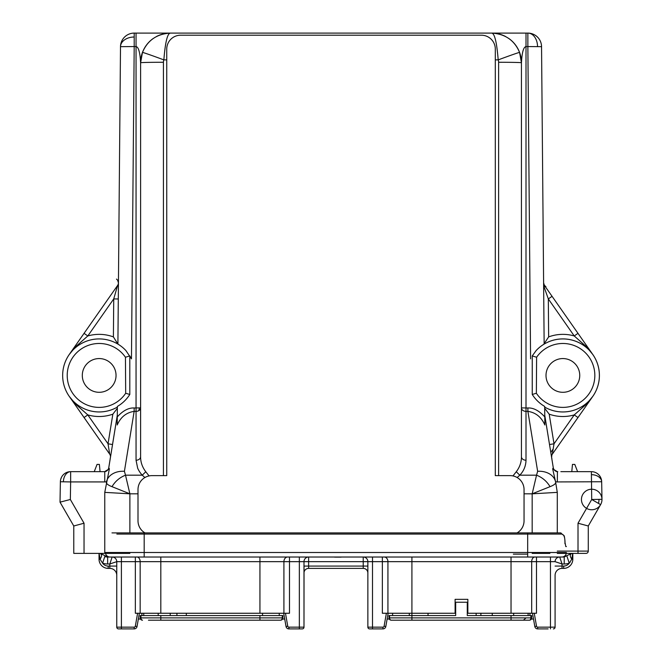 <?xml version="1.0" encoding="UTF-8"?>
<svg xmlns="http://www.w3.org/2000/svg" width="662" height="662" viewBox="0 0 662 662"><rect width="100%" height="100%" fill="white"/><g stroke="black" fill="none" stroke-linecap="round" stroke-linejoin="round"><path stroke-width="0.99" d="M544.768 415.322L553.3 467.827L552.662 468.787L555.567 481.828L557.305 481.928L557.429 471.642C555.178 471.319 553.804 470.045 553.3 467.827L551.611 457.45L551.827 455.158M557.305 481.928L601.667 481.746A10.269 10.269 0 0 0 591.406 471.658L560.855 471.658M552.662 468.787L557.305 471.658M544.851 424.987L544.776 416.903C539.108 410.68 533.481 407.701 527.895 407.966L527.895 411.367C535.715 412.534 541.367 417.077 544.851 424.987L544.818 421.115M555.567 481.828L557.288 492.371L557.288 532.902M562.038 568.385A6.959 6.959 0 0 0 555.087 575.344L555.087 575.344A6.959 6.959 0 0 1 562.038 568.385L562.038 566.068L563.66 566.068L563.66 568.385L562.038 568.385L563.66 568.385A9.16 9.16 0 0 0 572.82 559.224L572.82 553.382L583.47 553.382L557.288 553.382L585.994 553.382A2.284 2.284 0 0 0 588.278 551.098A2.284 2.284 0 0 1 585.994 553.382A2.284 2.284 0 0 0 588.278 551.098L588.278 525.984L588.278 551.098L557.288 551.098M129.868 553.382L73.772 553.382L73.772 525.984L84.041 523.228L78.753 524.643M571.347 553.606L572.713 553.382L571.786 559.224L572.82 559.224L572.82 553.382M549.882 553.382L532.182 553.382L549.882 553.382M578.009 553.382L578.009 523.228L588.278 525.984L600.608 504.626L588.278 525.984M600.608 504.626A10.269 10.269 0 0 0 601.981 499.305L601.667 481.746A10.269 7.265 180 0 0 591.406 474.671L591.712 499.487L600.608 504.626A10.269 10.269 0 0 0 591.712 489.218A10.269 10.269 0 0 0 582.825 504.626A10.269 10.269 0 0 0 601.659 502.061A10.269 10.269 0 0 1 600.608 504.626M598.465 503.385A10.269 7.265 -91 0 0 598.978 499.363L601.981 499.305A10.269 10.269 0 0 1 601.659 502.061A10.269 10.269 0 0 0 601.981 499.305L601.667 481.746M595.941 472.718L596.826 473.206M598.903 474.911L599.4 475.49M600.351 476.897L601.278 479.106M583.296 524.643L581.203 524.081M553.3 467.852L553.44 468.423M549.857 446.668L549.551 444.756M555.865 471.228A4.568 4.568 0 0 0 557.429 471.642A4.568 4.568 0 0 1 555.865 471.228M532.248 394.453L536.361 393.261L536.609 357.24L532.248 355.924L532.248 394.453C535.426 399.451 539.571 403.448 544.694 406.443L544.776 416.903M552.307 454.206L554.02 443.797L574.244 414.909A41.077 41.077 0 0 1 549.203 414.172L544.702 408.33M549.203 414.172L554.02 443.797L549.51 444.533M551.669 457.79L551.611 457.442A4.568 4.568 0 0 1 552.381 454.099L577.984 417.532L574.244 414.909L586.441 404.126L592.788 396.381A36.518 36.518 0 0 1 544.694 407.105A36.518 36.518 0 0 0 599.4 375.437A36.518 36.518 0 0 0 536.179 350.521L536.716 349.958M532.248 355.924L536.179 350.521M541.549 46.671A13.695 13.695 0 0 0 527.862 33.1L527.862 46.555L541.549 46.671L544.147 344.091A36.518 36.518 0 0 1 592.788 396.381L577.984 417.532M537.536 46.539A13.695 9.682 90.5 0 0 527.978 33.1A13.695 13.695 0 0 0 527.862 33.1L491.775 33.1A29.666 29.666 0 0 1 505.636 36.534M508.821 38.487A29.666 29.666 0 0 1 521.441 62.766L521.441 456.747L521.441 62.766C521.631 61.061 521.962 47.267 526.009 46.555L527.862 46.555L530.585 358.845M491.775 33.1C505.263 33.928 514.539 40.382 519.587 52.447A22.822 0.463 159.6 0 0 498.196 59.886C496.806 42.459 494.663 33.53 491.775 33.1L167.536 33.1M113.401 336.9L113.732 298.926L117.613 285.43L84.066 333.342L87.806 335.957A41.077 41.077 0 0 1 113.401 336.9L117.902 344.091L118.299 298.967L113.732 298.926L87.806 335.957L75.609 346.739L69.262 354.493A36.518 36.518 0 0 1 117.902 344.091L120.501 46.671A13.695 13.695 0 0 1 134.196 33.1A13.695 13.695 0 0 0 120.501 46.671A13.695 13.695 0 0 1 134.196 33.1L526.009 33.1L526.009 407.966L521.441 407.883A4.568 3.484 180 0 0 526.009 411.367L526.009 407.966L527.895 407.966M118.44 282.848A4.568 4.568 0 0 1 118.44 282.873A4.568 4.568 0 0 0 118.44 282.848A4.568 4.568 0 0 1 117.613 285.43A4.568 4.568 0 0 0 118.44 282.848L118.44 282.922M118.44 283.154L118.432 283.576M117.902 344.091L118.341 344.356M118.887 344.695L119.623 345.183M120.558 345.829L121.659 346.665M122.925 347.691L124.332 348.965M125.35 349.975L125.871 350.521A36.518 36.518 0 0 0 62.658 375.437A36.518 36.518 0 0 0 117.356 407.105A36.518 36.518 0 0 1 69.262 396.381L75.609 404.126L74.376 403.688L109.669 454.099L108.03 443.797L112.54 444.533M153.228 38.487A29.666 29.666 0 0 0 140.609 62.766L140.609 456.747L140.609 62.766C140.418 61.061 140.087 47.267 136.049 46.555L134.196 46.555L134.196 37.022A13.695 9.764 0 0 0 120.501 46.671L134.196 46.555L131.465 358.845L129.81 355.924L125.441 357.24L125.689 393.269L129.81 394.453C126.624 399.451 122.478 403.448 117.364 406.443L117.273 416.903C122.95 410.68 128.577 407.701 134.154 407.966L134.154 411.367C126.334 412.534 120.683 417.077 117.199 424.987L117.273 416.903M131.465 358.845L125.871 350.521A36.518 36.518 0 0 0 62.658 375.437A36.518 36.518 0 0 0 99.176 411.954A36.518 36.518 0 0 1 69.262 354.493L84.066 333.342M156.414 36.534A29.666 29.666 0 0 1 170.275 33.1C156.786 33.928 147.518 40.382 142.462 52.447L140.609 62.766A22.822 0.496 -0 0 1 163.431 62.269A6.843 6.843 0.7 0 1 163.862 59.886A22.822 0.463 -159.6 0 0 142.462 52.447L140.609 62.766M166.741 59.886L163.862 59.886C165.235 42.467 167.378 33.539 170.275 33.1M521.441 62.766L519.587 52.447L521.441 62.766A22.822 0.496 0 0 0 498.618 62.269L498.618 475.63M524.047 493.819L532.165 493.827L536.543 475.184L519.802 475.184C523.774 471.021 525.843 466.04 526.009 460.231A4.568 3.484 0 0 1 521.441 456.747C521.49 462.126 519.769 467.132 516.269 471.766L519.802 475.184L517.146 477.525M512.967 475.92L516.269 471.766M526.009 460.231L526.009 411.367L527.895 411.367L537.635 471.303L536.543 475.184C542.327 477.459 546.829 481.282 550.048 486.669C553.846 485.196 555.716 483.773 555.666 482.383M557.288 492.371L532.165 493.827L550.048 486.669M109.387 468.787L104.621 471.642A4.568 4.568 0 0 0 106.185 471.228A4.568 4.568 0 0 1 104.621 471.642C106.872 471.319 108.245 470.045 108.75 467.827L109.387 468.787L104.761 492.371L129.884 493.819L125.507 475.184C119.723 477.459 115.221 481.282 112.002 486.669L129.884 493.819L138.002 493.819M104.761 492.371L104.761 553.382M106.483 481.828L104.753 481.928L104.753 471.658L70.644 471.658A10.269 10.269 0 0 0 60.383 481.746L70.644 481.928L70.644 471.658A10.269 7.265 91 0 0 63.386 481.795M65.058 500.853L60.019 502.16L60.383 481.746L60.019 502.16L70.338 499.487L84.041 523.228L84.041 553.382M60.019 502.16L73.772 525.984L73.772 553.382M70.139 499.537L67.21 500.298M68.012 472.006L65.472 473.057M61.632 477.021L60.755 479.164M117.224 422.662L117.199 424.987M106.383 482.383C106.35 483.79 108.22 485.221 112.002 486.669M145.781 471.766L142.247 475.184C140.352 473.098 138.83 470.79 137.688 468.257L136.049 460.231A4.568 3.484 0 0 0 140.609 456.747C140.559 462.126 142.289 467.132 145.781 471.766L149.082 475.92M136.049 33.1L136.049 411.367A4.568 3.484 180 0 0 138.557 410.796A4.568 3.484 180 0 0 140.609 407.883L134.154 407.966M129.81 394.453L129.81 355.924M136.049 460.231L136.049 411.367L134.154 411.367L124.415 471.303L125.507 475.184L142.247 475.184L144.895 477.534M138.557 410.796A4.568 3.227 89 0 0 139.277 407.941M108.75 467.827L117.282 415.322L108.659 468.274M111.481 451.029L108.75 467.852M110.438 457.45L110.438 457.442A4.568 4.568 0 0 0 109.669 454.099M112.507 444.707L112.176 446.776M111.82 448.952L110.562 456.664M110.736 455.613L76.494 406.708M76.461 406.658L69.262 396.381A36.518 36.518 0 0 1 69.262 354.493M75.609 404.126L87.806 414.909L84.066 417.532L69.262 396.381M117.348 408.33L112.846 414.172A41.085 41.085 0 0 1 87.806 414.909L108.03 443.797L112.846 414.172M591.936 397.605L551.314 455.613M586.441 404.126L587.674 403.688M544.603 285.67L549.452 292.587M586.441 346.739L574.244 335.957L577.984 333.342L592.788 354.493L586.441 346.739L587.674 347.178L549.642 292.861L585.613 344.24M585.63 344.265L591.936 353.26M547.664 290.047L544.437 285.43L543.61 282.897M548.649 336.9A41.085 41.085 0 0 1 574.244 335.957L548.318 298.926L548.649 336.9L543.709 344.356M544.421 285.405A4.568 4.568 0 0 1 543.61 282.848L544.247 285.214L543.634 285.686L548.318 298.926L552.05 296.311M544.263 287.457L544.247 285.214L545.91 287.54M543.643 285.67L544.247 285.214M537.718 348.965L539.133 347.691M540.391 346.665L541.491 345.829M542.426 345.183L543.163 344.695M70.114 353.26L118.432 284.271M115.999 376.612A16.864 16.864 0 0 0 116.04 375.437A16.864 16.864 0 0 1 99.168 392.301A16.864 16.864 0 0 1 82.303 375.428A16.864 16.864 0 0 1 99.176 358.564A16.864 16.864 0 0 1 116.04 375.437M82.345 374.253A16.864 16.864 0 0 0 99.168 392.301M579.705 376.612A16.864 16.864 0 0 0 562.882 358.564A16.864 16.864 0 0 1 579.747 375.437A16.864 16.864 0 0 1 562.874 392.301A16.864 16.864 0 0 1 546.009 375.428A16.864 16.864 0 0 1 562.882 358.564M75.609 346.739L74.376 347.178M536.493 557.023L536.493 613.252L467.852 613.252L467.852 599.342L455.1 599.342L455.1 613.252L411.913 613.252L411.913 561.666L550.453 561.666L550.453 557.023L536.493 557.023L561.864 557.023L144.184 557.023L144.184 534.06L561.542 534.06C563.817 534.35 564.951 537.014 564.934 542.054L565.811 546.589L566.391 546.589M561.864 557.023A4.518 4.518 0 0 0 566.3 553.382A4.518 4.518 0 0 1 561.864 557.023L564.214 557.023L559.721 557.023L562.038 563.983L564.214 563.983A16.111 16.111 0 0 0 569.246 563.172L571.786 559.224C570.263 556.949 569.908 555.31 570.702 554.326M564.934 543.692L564.976 542.054C565.199 542.095 564.463 535.599 564.007 535.599L560.524 532.902A1.158 1.018 90 0 1 561.542 534.06M559.862 532.902L144.184 532.902L560.524 532.902L527.672 532.902L527.672 557.023M116.843 534.06L144.184 534.06L144.184 532.902L111.986 532.902M144.184 557.023L109.983 557.023A4.518 4.518 -90 0 1 105.548 553.382A4.518 4.518 -90 0 0 109.983 557.023L107.641 557.023L112.126 557.023L109.809 563.983L116.76 561.666L116.76 627.162L116.76 561.666A4.634 4.634 -90 0 0 112.126 557.023A4.634 4.634 -90 0 1 116.76 561.666L109.818 563.95M511.031 613.252L511.031 557.023L534.888 557.023A4.634 3.202 90 0 0 531.685 561.666L531.685 613.252M366.508 558.38A4.634 4.634 0 0 0 363.223 557.023A4.634 4.634 -90 0 1 367.865 561.666A4.634 4.634 0 0 0 363.223 557.023L363.223 566.068L367.865 566.068L367.865 573.027L367.865 561.666L367.865 627.162L367.865 573.019A4.634 4.634 180 0 0 363.223 568.385L308.624 568.385A4.634 4.634 0 0 0 303.99 573.019L303.99 627.162A1.738 1.738 0 0 1 302.244 628.9L299.348 628.9L302.244 628.9A1.738 1.738 -90 0 0 303.99 627.162L304.04 566.068M382.959 628.9A2.896 2.896 -34.9 0 0 385.814 626.509A2.896 2.896 -34.9 0 1 382.959 628.9L382.959 627.162L372.499 627.162L372.499 628.9L369.603 628.9L382.959 628.9L374.816 628.9M308.624 568.385L308.624 566.068L303.99 566.068L303.99 573.027A4.634 4.634 180 0 1 308.624 568.385L363.223 568.385L363.223 566.068L308.624 566.068L308.624 557.023A4.634 4.634 0 0 0 303.99 561.666L372.499 561.666L372.499 627.162L367.865 627.162A1.738 1.738 0 0 0 369.603 628.9M388.999 617.886A2.317 2.317 0 0 0 391.316 620.203L411.913 620.203L411.913 617.886L388.999 617.886L388.999 615.569L411.913 615.569L411.913 613.252L382.355 613.252L382.355 561.666L411.913 561.666L411.913 557.023M382.959 627.162A1.158 1.158 -34.9 0 0 384.101 626.202L385.814 626.509L388.147 613.252M531.354 619.044L533.506 619.044L534.822 626.509A2.896 2.896 16.3 0 0 537.668 628.9L548.128 628.9M529.931 613.252L529.931 615.569M532.48 613.252L534.822 626.509L536.526 626.202A1.158 1.158 16.3 0 0 537.668 627.162L550.453 627.162L550.453 628.9M480.893 613.252L480.893 615.569L476.143 615.569L476.143 613.252M526.803 554.127L513.356 554.127M392.599 613.252L392.599 615.569M428.033 615.569L428.033 613.252M492.255 615.569L492.255 613.252M511.031 615.569L511.031 617.886L411.913 617.886L411.913 615.569L455.679 615.569L455.679 602.238L467.273 602.238L467.273 615.569L531.66 615.569L531.66 617.886L511.031 617.886L511.031 620.203L411.913 620.203M528.119 615.569L528.119 613.252M531.66 617.886A2.317 2.317 0 0 1 529.343 620.203L511.031 620.203L529.343 620.203A2.317 1.556 -90 0 0 530.444 619.524L530.444 619.524A2.317 1.556 -90 0 0 530.899 617.886L530.899 615.569M526.05 617.886L523.394 620.203L394.949 620.203M391.316 620.203L391.316 620.203A2.317 1.746 -90 0 1 389.579 618.043A2.317 1.746 -90 0 1 389.57 617.886L389.57 615.569M387.129 619.044L389.314 619.044M555.087 566.068L562.038 566.068L562.038 563.983L555.087 561.666L550.453 561.666L550.453 627.162L555.087 627.162A1.738 1.738 0 0 1 553.349 628.9A1.738 1.738 0 0 0 555.087 627.162L555.087 575.344M282.542 619.044L284.718 619.044L286.034 626.509A2.896 2.896 34.9 0 0 288.889 628.9L299.348 628.9L299.348 627.162L288.889 627.162L288.889 628.9M367.865 573.027A4.634 4.634 180 0 0 363.223 568.385A4.634 4.634 180 0 1 367.865 573.019M299.348 557.023L299.348 561.666L303.99 561.666A4.634 4.634 90 0 1 308.624 557.023A4.634 4.634 90 0 0 303.99 561.666L303.99 573.019M160.816 613.252L160.816 561.666L289.493 561.666L289.493 613.252L135.354 613.252L135.354 561.666L160.816 561.666L160.816 557.023M123.72 628.9L118.498 628.9A1.738 1.738 0 0 1 116.76 627.162A1.738 1.738 0 0 0 118.498 628.9M139.368 613.252L137.034 626.509L135.321 626.202A1.158 1.158 -16.3 0 1 134.179 627.162L121.403 627.162L121.403 628.9L134.179 628.9A2.896 2.896 -16.3 0 0 137.034 626.509L138.35 619.044L140.501 619.044M116.76 575.344L116.76 566.068L116.76 575.344A6.959 6.959 -0 0 0 109.809 568.385L108.187 568.385L109.809 568.385A6.959 6.959 0 0 1 116.76 575.344A6.959 6.959 0 0 0 109.809 568.385L109.809 566.068L108.187 566.068A6.843 6.843 0 0 1 102.602 563.172L104.778 556.568A9.16 9.16 0 0 0 107.641 557.023L100.326 553.382L101.079 554.251M99.035 553.382L99.035 559.224L100.07 559.224L102.602 563.172A16.111 16.111 0 0 0 107.641 563.983L109.809 563.983L109.809 566.068L116.76 566.068L116.76 561.666A4.634 4.634 -90 0 0 112.126 557.023A4.634 4.634 -90 0 1 116.76 561.666A4.634 4.634 0 0 0 112.126 557.023M100.492 553.589L100.847 554.011M94.244 471.658L97.057 464.401L99.374 464.401L100.07 471.658M99.035 559.224A9.16 9.16 0 0 0 108.187 568.385L108.187 566.068M283.7 613.252L286.034 626.509L287.747 626.202A1.158 1.158 34.9 0 0 288.889 627.162M101.145 554.326C101.931 555.319 101.567 556.957 100.07 559.224L99.135 553.382M141.916 615.569L141.916 613.252M143.728 613.252L143.728 615.569M279.248 615.569L279.248 613.252M170.208 613.252L170.208 615.569M148.454 620.203L280.531 620.203A2.317 2.317 0 0 0 282.848 617.886L282.277 617.886A2.317 1.746 90 0 1 281.764 619.524A2.317 1.746 90 0 1 280.531 620.203M140.956 615.569L140.187 615.569L140.187 617.886A2.317 2.317 0 0 0 142.504 620.203L142.504 620.203A2.317 1.556 -90 0 1 140.956 617.886L140.956 615.569L282.848 615.569L282.848 617.886M186.32 615.569L186.32 613.252M176.928 613.252L176.928 615.569M276.906 620.203L259.934 620.203L259.934 617.886L140.187 617.886M559.771 557.172L559.721 557.023A4.634 4.634 0 0 0 555.087 561.666A4.634 4.634 0 0 1 559.721 557.023M570.172 562.129L569.246 563.172A6.843 6.843 0 0 1 563.66 566.068M564.214 563.983L564.214 557.023L571.521 553.382L570.776 554.251M577.603 471.658L574.79 464.401L572.473 464.401L571.786 471.658M334.575 557.023L330.462 557.023M335.262 557.023L334.575 557.139M341.104 557.139L335.262 557.139M144.961 532.902A13.91 13.91 180 0 1 138.002 520.853L138.002 489.541A13.91 13.91 180 0 1 151.921 475.63L166.741 475.63L166.741 49.112A13.91 13.91 180 0 1 180.652 35.202L481.398 35.202A13.91 13.91 -0 0 1 495.308 49.112L495.308 475.63L510.137 475.63A13.91 13.91 -0 0 1 524.047 489.541L524.047 520.828A13.91 13.91 -0 0 1 517.047 532.902M517.088 532.902A13.91 13.91 -0 0 0 524.047 520.853L524.047 520.828M145.003 532.902A13.91 13.91 180 0 1 138.002 520.828M591.406 471.658L591.406 474.671M537.635 471.303A18.255 13.869 -9.2 0 1 555.592 481.961M578.009 523.228L591.712 499.487L598.978 499.363M544.694 407.105A36.518 36.518 0 0 0 599.4 375.437A36.518 36.518 0 0 0 562.882 338.919A36.518 36.518 0 0 1 592.788 396.381M536.361 393.261A31.95 31.95 0 0 0 583.859 399.534A31.95 31.95 0 0 0 584.19 351.621A31.95 31.95 0 0 0 536.609 357.24M117.356 407.105A36.518 36.518 0 0 1 99.176 411.954A36.518 36.518 0 0 0 117.356 407.105M125.441 357.24A31.95 31.95 0 0 0 77.859 351.621A31.95 31.95 0 0 0 78.19 399.534A31.95 31.95 0 0 0 125.689 393.269M134.196 37.022L134.196 33.1M495.308 59.886L498.196 59.886A6.843 6.843 -0.7 0 1 498.618 62.269M532.165 493.827L532.174 532.902M163.431 475.63L163.431 62.269M129.884 493.819L129.876 532.902M70.338 499.487L70.644 481.928L104.753 481.928M106.458 481.961A18.255 13.869 9.2 0 1 124.415 471.303M553.2 448.944L550.792 452.386M543.701 283.717A4.568 4.568 0 0 1 543.61 282.848M566.391 552.505L105.457 552.505M363.223 557.023A4.634 4.634 -90 0 1 367.865 561.666M384.101 626.202L386.385 613.252M372.499 557.023L372.499 561.666L382.355 561.666L382.355 557.023M387.932 613.252L387.932 561.666A4.634 3.715 -90 0 0 384.217 557.023M534.242 613.252L536.526 626.202M537.668 628.9L537.668 627.162M409.306 615.569L409.306 613.252M513.646 613.252L513.646 615.569M555.087 627.162A1.738 1.738 0 0 1 553.349 628.9M302.244 628.9A1.738 1.738 -90 0 0 303.99 627.162L299.348 627.162L299.348 561.666L289.493 561.666L289.493 557.023M107.641 563.983L107.641 557.023M116.76 561.666L121.403 561.666L121.403 557.023M135.354 557.023L135.354 561.666L121.403 561.666L121.403 627.162L116.76 627.162M136.96 557.023A4.634 3.202 -90 0 1 140.162 561.666L140.162 613.252M135.321 626.202L137.605 613.252M134.179 627.162L134.179 628.9M259.934 557.023L259.934 613.252M287.639 557.023A4.634 3.715 90 0 0 283.915 561.666L283.915 613.252M285.463 613.252L287.747 626.202M158.21 615.569L158.21 613.252M160.816 620.203L160.816 615.569M259.934 615.569L259.934 617.886L282.277 617.886L282.277 615.569M262.541 613.252L262.541 615.569M563.66 568.385A9.16 9.16 0 0 0 572.82 559.224M567.069 556.568L569.246 563.172M556.816 471.658L557.768 471.658M118.374 290.279L118.399 287.813M118.407 287.093L118.415 285.62M118.415 285.463L118.424 284.519M118.432 284.205L118.432 283.328M118.44 282.889L117.637 280.233L116.495 279.074M112.482 444.872L111.845 448.803M110.43 457.483L110.215 458.294M549.576 444.922L550.196 448.72M550.61 451.285L551.587 457.276M551.62 457.483L551.876 458.402M544.098 284.941L545.96 286.803M101.054 554.226L100.326 553.382M571.521 553.382L570.892 554.127"/></g></svg>
